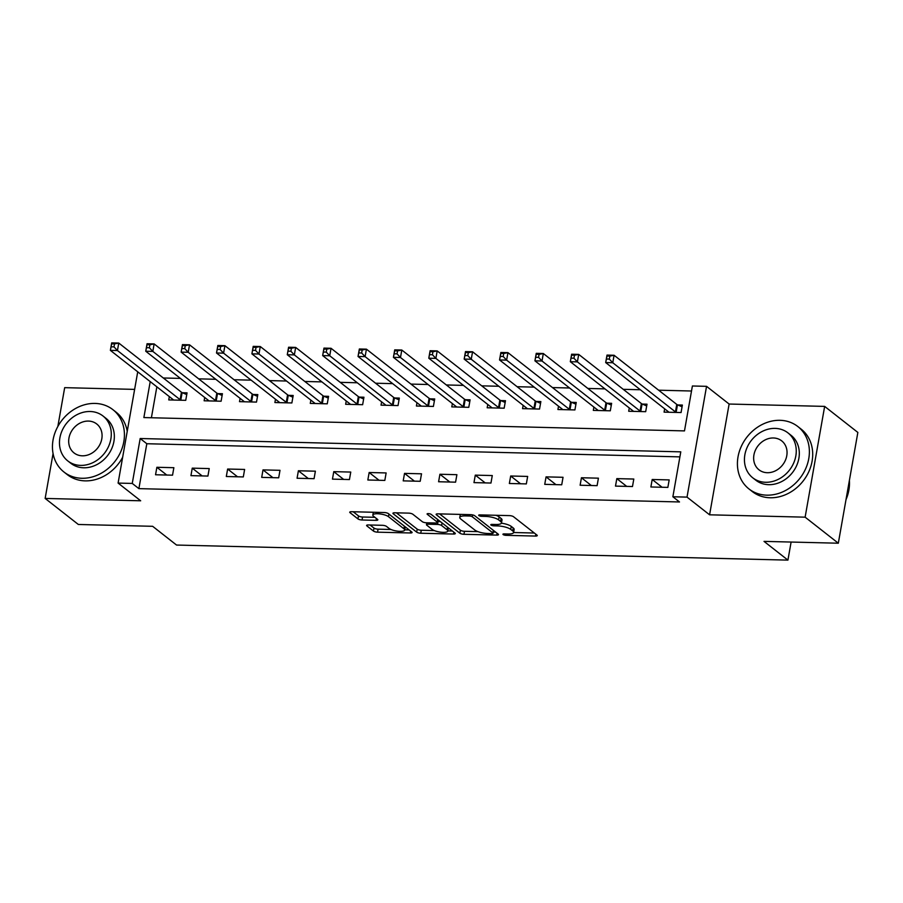 <?xml version="1.0" encoding="UTF-8"?>
<svg xmlns="http://www.w3.org/2000/svg" width="903" height="903" viewBox="0 0 903 903"><rect width="100%" height="100%" fill="white"/><g stroke="black" fill="none" stroke-linecap="round" stroke-linejoin="round"><path stroke-width="1.35" d="M503.129 534.565A2.178 0.621 -170 0 0 505.985 535.332L535.502 536.066A3.115 0.88 -170 0 0 537.262 535.581A3.115 0.88 -170 0 0 536.98 535.107L513.514 516.708A3.115 0.88 -170 0 0 509.427 515.613L479.911 514.891A2.178 0.621 -170 0 0 478.68 515.229A2.178 0.621 -170 0 0 478.883 515.557A2.178 0.621 -170 0 0 481.739 516.313L485.554 516.414A9.956 2.833 -170 0 1 498.625 519.902L500.578 521.437A9.956 2.833 -170 0 1 501.492 522.95A9.956 2.833 -170 0 1 495.86 524.485L492.033 524.395A2.178 0.621 -170 0 0 490.803 524.733A2.178 0.621 -170 0 0 491.006 525.061A2.178 0.621 -170 0 0 493.862 525.828L497.677 525.918A9.956 2.833 -170 0 1 510.737 529.406L512.701 530.941A9.956 2.833 -170 0 1 513.615 532.454A9.956 2.833 -170 0 1 507.971 534L504.156 533.899A2.178 0.621 -170 0 0 502.926 534.237A2.178 0.621 -170 0 0 503.129 534.565M368.368 524.959A3.115 0.88 -170 0 0 366.607 525.444A3.115 0.88 -170 0 0 366.889 525.918L373.47 531.077A3.115 0.88 -170 0 0 377.556 532.172L410.334 532.973A3.115 0.88 -170 0 0 412.107 532.488A3.115 0.88 -170 0 0 411.813 532.025L388.358 513.615A3.115 0.88 -170 0 0 384.272 512.532L351.493 511.719A3.115 0.88 -170 0 0 349.732 512.204A3.115 0.88 -170 0 0 350.014 512.678L357.96 518.909A3.115 0.88 -170 0 0 362.047 520.004L376.077 520.342A3.115 0.88 -170 0 0 377.838 519.868A3.115 0.88 -170 0 0 377.556 519.394L373.605 516.302A8.33 2.359 -170 0 1 372.837 515.037A8.33 2.359 -170 0 1 379.452 513.875A8.33 2.359 -170 0 1 388.471 516.663L403.912 528.786A8.33 2.359 -170 0 1 404.679 530.05A8.33 2.359 -170 0 1 398.065 531.212A8.33 2.359 -170 0 1 389.058 528.413L386.484 526.393A3.115 0.88 -170 0 0 382.398 525.309L368.368 524.959M679.903 456.873L146.817 443.734L138.893 488.636L132.256 483.432L118.101 483.082L137.64 372.307L138.373 372.329M838.323 543.211L805.126 517.171L824.653 406.395L857.85 432.435L838.323 543.211L764.017 541.382L787.924 560.12L176.548 545.051L152.641 526.302L78.347 524.474L45.15 498.433L140.676 500.793L118.101 483.082M824.653 406.395L729.127 404.036L709.589 514.812L805.126 517.171M709.589 514.812L687.025 497.113L672.87 496.763L680.783 451.85L140.179 438.519L132.256 483.432M138.893 488.636L679.507 501.966L672.87 496.763M459.875 533.21A3.115 0.88 -170 0 0 463.961 534.294L496.74 535.107A3.115 0.88 -170 0 0 498.501 534.621A3.115 0.88 -170 0 0 498.219 534.147L474.752 515.748A3.115 0.88 -170 0 0 470.677 514.654L437.887 513.852A3.115 0.88 -170 0 0 436.126 514.338A3.115 0.88 -170 0 0 436.42 514.8L459.875 533.21L460.406 530.208A3.115 0.88 -170 0 0 464.492 531.303L477.947 531.63M453.543 534.045L420.753 533.233A3.115 0.88 -170 0 1 416.678 532.138L393.211 513.739A3.115 0.88 -170 0 1 392.929 513.265A3.115 0.88 -170 0 1 394.69 512.791L408.72 513.13A3.115 0.88 -170 0 1 412.806 514.225L422.322 521.686A3.115 0.88 -170 0 0 426.397 522.781L435.709 523.006A3.115 0.88 -170 0 0 437.47 522.521A3.115 0.88 -170 0 0 437.176 522.047L427.277 514.281A2.178 0.621 -170 0 1 427.074 513.954A2.178 0.621 -170 0 1 428.801 513.649A2.178 0.621 -170 0 1 431.16 514.383L455.022 533.086A3.115 0.88 -170 0 1 455.304 533.56A3.115 0.88 -170 0 1 453.543 534.045L453.87 532.183M134.626 389.385L64.677 387.658L57.837 426.509M53.063 453.554L45.15 498.433M669.179 479.911L652.203 479.493L650.882 486.977L667.859 487.394L669.179 479.911M633.804 479.041L616.817 478.624L615.496 486.107L632.484 486.525L633.804 479.041M598.418 478.172L581.442 477.755L580.121 485.238L597.097 485.656L598.418 478.172M563.043 477.292L546.055 476.874L544.735 484.358L561.722 484.787L563.043 477.292M527.657 476.423L510.68 476.005L509.36 483.489L526.336 483.906L527.657 476.423M492.282 475.554L475.294 475.136L473.973 482.62L490.961 483.037L492.282 475.554M456.895 474.685L439.919 474.256L438.598 481.75L455.575 482.168L456.895 474.685M421.52 473.804L404.533 473.386L403.212 480.87L420.2 481.288L421.52 473.804M386.134 472.935L369.158 472.517L367.837 480.001L384.825 480.419L386.134 472.935M350.759 472.066L333.771 471.648L332.462 479.132L349.438 479.549L350.759 472.066M315.384 471.185L298.396 470.768L297.076 478.251L314.063 478.68L315.384 471.185M279.998 470.316L263.01 469.899L261.701 477.382L278.677 477.8L279.998 470.316M244.623 469.447L227.635 469.029L226.314 476.513L243.302 476.931L244.623 469.447M209.236 468.578L192.26 468.149L190.939 475.644L207.916 476.062L209.236 468.578M173.861 467.698L156.874 467.28L155.553 474.764L172.541 475.181L173.861 467.698M691.517 391.01L658.626 390.198M640.34 389.746L623.251 389.328M604.954 388.877L587.864 388.448M569.579 387.997L552.489 387.579M534.192 387.127L517.103 386.71M498.817 386.258L481.728 385.841M463.431 385.389L446.342 384.96M428.056 384.509L410.967 384.091M392.67 383.64L375.58 383.222M357.295 382.77L340.205 382.341M321.908 381.89L304.819 381.472M286.533 381.021L269.444 380.603M251.147 380.152L234.058 379.734M215.772 379.283L198.683 378.854M180.386 378.402L163.296 377.985M156.851 386.823L151.399 417.75M664.664 408.822L664.077 412.129L681.065 412.547L682.375 405.063L677.781 404.95M629.278 407.953L628.702 411.26L645.679 411.678L647 404.194L642.394 404.081M593.903 407.084L593.316 410.391L610.304 410.809L611.624 403.325L607.019 403.212M558.517 406.203L557.941 409.51L574.918 409.928L576.238 402.445L571.633 402.332M523.142 405.334L522.555 408.641L539.543 409.059L540.863 401.575L536.258 401.463M487.755 404.465L487.18 407.772L504.156 408.19L505.477 400.706L500.872 400.593M452.38 403.596L451.793 406.892L468.781 407.321L470.102 399.826L465.496 399.713M416.994 402.715L416.418 406.023L433.395 406.44L434.715 398.957L430.11 398.844M381.619 401.846L381.032 405.154L398.02 405.571L399.34 398.088L394.735 397.975M346.233 400.977L345.657 404.284L362.634 404.702L363.954 397.218L359.349 397.106M310.858 400.097L310.271 403.404L327.258 403.822L328.579 396.338L323.974 396.225M275.471 399.228L274.896 402.535L291.872 402.952L293.193 395.469L288.588 395.356M240.096 398.358L239.509 401.666L256.497 402.083L257.818 394.6L253.212 394.487M204.71 397.489L204.134 400.785L221.111 401.214L222.431 393.719L217.826 393.606M169.335 396.609L168.748 399.916L185.736 400.334L187.056 392.85L182.451 392.737M787.924 560.12L791.107 542.048M150.214 381.608L143.87 417.57L684.485 430.9L692.398 385.987L706.552 386.337L687.025 497.113M729.127 404.036L706.552 386.337M146.817 443.734L140.179 438.519M652.203 479.493L662.091 487.259M616.817 478.624L626.716 486.39M581.442 477.755L591.33 485.509M546.055 476.874L555.955 484.64M510.68 476.005L520.568 483.771M475.294 475.136L485.193 482.891M439.919 474.256L449.818 482.021M404.533 473.386L414.432 481.152M369.158 472.517L379.057 480.272M333.771 471.648L343.671 479.403M298.396 470.768L308.295 478.534M263.01 469.899L272.909 477.664M227.635 469.029L237.534 476.784M192.26 468.149L202.148 475.915M156.874 467.28L166.773 475.046M513.615 532.454L514.146 529.463A9.956 2.833 -170 0 0 513.22 527.95L512.701 530.941M501.413 523.187A9.956 2.833 -170 0 1 511.267 526.415L513.22 527.95M501.492 522.95L502.023 519.947A9.956 2.833 -170 0 0 501.097 518.446L500.578 521.437M495.973 515.286A9.956 2.833 -170 0 1 499.145 516.911L501.097 518.446M513.604 532.51L534.316 533.03M439.603 513.897L460.406 530.208M493.32 532.014L495.566 532.07M491.864 533.594A2.178 0.621 -170 0 0 493.094 533.267A2.178 0.621 -170 0 0 492.891 532.928L472.303 516.776A2.178 0.621 -170 0 0 469.447 516.019L465.417 515.918A9.956 2.833 -170 0 0 459.774 517.453A9.956 2.833 -170 0 0 460.699 518.965L474.775 530.005A9.956 2.833 -170 0 0 487.834 533.504L491.864 533.594M460.316 514.405A9.956 2.833 -170 0 0 460.304 514.462L459.774 517.453M452.358 531.009L447.854 530.896M434.253 530.558L421.283 530.242L420.753 533.233M396.394 512.825L417.209 529.147A3.115 0.88 -170 0 0 421.283 530.242M432.187 529.429A8.33 2.359 -170 0 0 441.206 532.217A8.33 2.359 -170 0 0 447.82 531.054A8.33 2.359 -170 0 0 447.053 529.801L441.612 525.523A3.115 0.88 -170 0 0 437.526 524.44L428.225 524.203A3.115 0.88 -170 0 0 426.464 524.688A3.115 0.88 -170 0 0 426.747 525.162L432.187 529.429M447.82 531.054L448.351 528.063A8.33 2.359 -170 0 0 448.351 527.86M440.732 521.889A3.115 0.88 -170 0 0 438.057 521.437L437.526 524.44M404.679 530.05L405.21 527.047A8.33 2.359 -170 0 0 405.221 526.844M353.197 511.764L358.491 515.918A3.115 0.88 -170 0 0 362.577 517.013L374.892 517.306M370.072 525.004L374 528.086A3.115 0.88 -170 0 0 378.086 529.169L390.988 529.497M404.725 529.835L409.161 529.937M606.489 359.022L609.311 359.101L609.841 356.098L607.008 356.03L605.687 362.577L607.008 355.093L614.085 355.263L612.765 362.746L605.687 362.577L668.367 411.734A3.172 0.903 10 0 1 668.66 412.118L668.683 412.242M682.07 406.813L677.464 404.815A3.172 0.903 10 0 1 676.765 404.42L614.085 355.263L609.841 356.098M676.46 412.434L676.144 412.299A3.172 0.903 10 0 1 675.444 411.903L612.765 362.746L609.311 359.101M607.008 355.093L607.008 356.03M571.102 358.152L573.936 358.22L574.466 355.229L571.633 355.161L570.312 361.697L571.633 354.213L578.71 354.394L577.389 361.877L570.312 361.697L632.992 410.865A3.172 0.903 10 0 1 633.274 411.249L633.296 411.373M646.695 405.944L642.078 403.946A3.172 0.903 10 0 1 641.378 403.551L578.71 354.394L574.466 355.229M641.074 411.565L640.758 411.429A3.172 0.903 10 0 1 640.058 411.034L577.389 361.877L573.936 358.22M571.633 354.213L571.633 355.161M535.727 357.283L538.549 357.351L539.08 354.36L536.247 354.292L534.926 360.828L536.247 353.344L543.324 353.513L542.003 361.008L534.926 360.828L597.605 409.985A3.172 0.903 10 0 1 597.899 410.368L597.921 410.504M611.308 405.075L606.703 403.077A3.172 0.903 10 0 1 606.003 402.682L543.324 353.513L539.08 354.36M605.699 410.696L605.382 410.56A3.172 0.903 10 0 1 604.683 410.165L542.003 361.008L538.549 357.351M536.247 353.344L536.247 354.292M500.341 356.414L503.174 356.482L503.705 353.491L500.872 353.412L499.551 359.958L500.872 352.475L507.949 352.644L506.628 360.128L499.551 359.958L562.23 409.115A3.172 0.903 10 0 1 562.513 409.499L562.546 409.623M575.933 404.194L571.317 402.196A3.172 0.903 10 0 1 570.617 401.801L507.949 352.644L503.705 353.491M570.312 409.815L570.007 409.68A3.172 0.903 10 0 1 569.308 409.285L506.628 360.128L503.174 356.482M500.872 352.475L500.872 353.412M464.966 355.534L467.788 355.601L468.318 352.61L465.496 352.542L464.176 359.089L465.485 351.594L472.562 351.775L471.242 359.259L464.176 359.089L526.844 408.246A3.172 0.903 10 0 1 527.138 408.63L527.16 408.754M540.547 403.325L535.942 401.327A3.172 0.903 10 0 1 535.242 400.932L472.562 351.775L468.318 352.61M534.937 408.946L534.621 408.811A3.172 0.903 10 0 1 533.921 408.416L471.242 359.259L467.788 355.601M465.485 351.594L465.496 352.542M845.998 499.652A39.63 33.558 -51.9 0 0 849.384 480.419M766.805 495.16A39.63 33.558 -51.9 0 0 805.555 468.962A39.63 33.558 -51.9 0 0 797.857 426.555A39.63 33.558 -51.9 0 0 780 420.313A39.63 33.558 -51.9 0 0 741.25 446.5A39.63 33.558 -51.9 0 0 748.937 488.918A39.63 33.558 -51.9 0 0 766.805 495.16M748.937 488.918L752.255 491.525A39.63 33.558 -51.9 0 0 770.124 497.767A39.63 33.558 -51.9 0 0 808.874 471.569A39.63 33.558 -51.9 0 0 801.175 429.151L797.857 426.555M787.958 432.887L791.017 435.28A28.535 24.155 128.1 0 1 796.548 465.824A28.535 24.155 128.1 0 1 768.645 484.685A28.535 24.155 128.1 0 1 755.788 480.193L752.73 477.789A28.535 24.155 -51.9 0 0 765.597 482.281A28.535 24.155 -51.9 0 0 793.5 463.431A28.535 24.155 -51.9 0 0 787.958 432.887A28.535 24.155 -51.9 0 0 775.101 428.394A28.535 24.155 -51.9 0 0 747.199 447.256A28.535 24.155 -51.9 0 0 752.73 477.789M773.408 437.978A18.387 15.565 -51.9 0 0 755.427 450.123A18.387 15.565 -51.9 0 0 758.994 469.808A18.387 15.565 -51.9 0 0 767.279 472.709A18.387 15.565 -51.9 0 0 785.271 460.553A18.387 15.565 -51.9 0 0 781.693 440.867A18.387 15.565 -51.9 0 0 773.408 437.978M81.834 478.274A39.63 33.558 -51.9 0 0 120.596 452.076A39.63 33.558 -51.9 0 0 112.898 409.657A39.63 33.558 -51.9 0 0 95.029 403.427A39.63 33.558 -51.9 0 0 56.279 429.614A39.63 33.558 -51.9 0 0 63.978 472.032A39.63 33.558 -51.9 0 0 81.834 478.274M63.978 472.032L67.296 474.639A39.63 33.558 -51.9 0 0 85.153 480.87A39.63 33.558 -51.9 0 0 122.661 457.223M127.233 431.307A39.63 33.558 -51.9 0 0 116.216 412.265L112.898 409.657M102.998 416.001L106.046 418.394A28.535 24.155 128.1 0 1 111.588 448.938A28.535 24.155 128.1 0 1 83.686 467.788A28.535 24.155 128.1 0 1 70.829 463.295L67.77 460.902A28.535 24.155 -51.9 0 0 80.627 465.395A28.535 24.155 -51.9 0 0 108.529 446.534A28.535 24.155 -51.9 0 0 102.998 416.001A28.535 24.155 -51.9 0 0 90.131 411.508A28.535 24.155 -51.9 0 0 62.228 430.359A28.535 24.155 -51.9 0 0 67.77 460.902M88.449 421.08A18.387 15.565 -51.9 0 0 70.457 433.237A18.387 15.565 -51.9 0 0 74.035 452.922A18.387 15.565 -51.9 0 0 82.32 455.812A18.387 15.565 -51.9 0 0 100.301 443.666A18.387 15.565 -51.9 0 0 96.734 423.981A18.387 15.565 -51.9 0 0 88.449 421.08M429.58 354.665L432.413 354.732L432.943 351.741L430.11 351.673L428.79 358.209L430.11 350.725L437.187 350.906L435.867 358.389L428.79 358.209L491.469 407.366A3.172 0.903 10 0 1 491.751 407.75L491.785 407.885M505.172 402.456L500.567 400.458A3.172 0.903 10 0 1 499.856 400.063L437.187 350.906L432.943 351.741M499.551 408.077L499.246 407.942A3.172 0.903 10 0 1 498.546 407.546L435.867 358.389L432.413 354.732M430.11 350.725L430.11 351.673M394.205 353.795L397.038 353.863L397.557 350.872L394.735 350.793L393.415 357.34L394.724 349.856L401.801 350.025L400.481 357.509L393.415 357.34L456.083 406.497A3.172 0.903 10 0 1 456.376 406.881L456.399 407.016M469.786 401.575L465.18 399.577A3.172 0.903 10 0 1 464.481 399.194L401.801 350.025L397.557 350.872M464.176 407.208L463.86 407.072A3.172 0.903 10 0 1 463.16 406.677L400.481 357.509L397.038 353.863M394.724 349.856L394.735 350.793M358.818 352.915L361.651 352.994L362.182 349.992L359.349 349.924L358.028 356.471L359.349 348.987L366.426 349.156L365.105 356.64L358.028 356.471L420.708 405.628A3.172 0.903 10 0 1 420.99 406.011L421.024 406.136M434.411 400.706L429.805 398.708A3.172 0.903 10 0 1 429.106 398.313L366.426 349.156L362.182 349.992M428.79 406.327L428.485 406.192A3.172 0.903 10 0 1 427.785 405.797L365.105 356.64L361.651 352.994M359.349 348.987L359.349 349.924M323.443 352.046L326.276 352.114L326.796 349.122L323.974 349.055L322.653 355.59L323.974 348.106L331.04 348.287L329.73 355.771L322.653 355.59L385.321 404.758A3.172 0.903 10 0 1 385.615 405.142L385.637 405.266M399.024 399.837L394.419 397.839A3.172 0.903 10 0 1 393.719 397.444L331.04 348.287L326.796 349.122M393.415 405.458L393.098 405.323A3.172 0.903 10 0 1 392.399 404.928L329.73 355.771L326.276 352.114M323.974 348.106L323.974 349.055M288.057 351.177L290.89 351.244L291.421 348.253L288.588 348.186L287.267 354.721L288.588 347.237L295.665 347.407L294.344 354.902L287.267 354.721L349.946 403.878A3.172 0.903 10 0 1 350.24 404.262L350.262 404.397M363.649 398.968L359.044 396.97A3.172 0.903 10 0 1 358.344 396.575L295.665 347.407L291.421 348.253M358.028 404.589L357.723 404.454A3.172 0.903 10 0 1 357.024 404.059L294.344 354.902L290.89 351.244M288.588 347.237L288.588 348.186M252.682 350.308L255.515 350.375L256.034 347.373L253.212 347.305L251.892 353.852L253.212 346.368L260.278 346.538L258.969 354.021L251.892 353.852L314.56 403.009A3.172 0.903 10 0 1 314.854 403.393L314.876 403.517M328.263 398.088L323.658 396.09A3.172 0.903 10 0 1 322.958 395.695L260.278 346.538L256.034 347.373M322.653 403.709L322.337 403.573A3.172 0.903 10 0 1 321.637 403.178L258.969 354.021L255.515 350.375M253.212 346.368L253.212 347.305M217.296 349.427L220.129 349.495L220.659 346.504L217.826 346.436L216.506 352.983L217.826 345.488L224.903 345.668L223.583 353.152L216.506 352.983L279.185 402.14A3.172 0.903 10 0 1 279.478 402.524L279.501 402.648M292.888 397.218L288.283 395.221A3.172 0.903 10 0 1 287.583 394.825L224.903 345.668L220.659 346.504M287.267 402.84L286.962 402.704A3.172 0.903 10 0 1 286.262 402.309L223.583 353.152L220.129 349.495M217.826 345.488L217.826 346.436M181.921 348.558L184.754 348.626L185.273 345.635L182.451 345.567L181.131 352.102L182.451 344.619L189.528 344.799L188.208 352.283L181.131 352.102L243.799 401.259A3.172 0.903 10 0 1 244.092 401.643L244.115 401.779M257.502 396.349L252.896 394.351A3.172 0.903 10 0 1 252.197 393.956L189.528 344.799L185.273 345.635M251.892 401.97L251.576 401.835A3.172 0.903 10 0 1 250.876 401.44L188.208 352.283L184.754 348.626M182.451 344.619L182.451 345.567M146.534 347.689L149.367 347.757L149.898 344.765L147.065 344.686L145.744 351.233L147.065 343.75L154.142 343.919L152.821 351.402L145.744 351.233L208.424 400.39A3.172 0.903 10 0 1 208.717 400.774L208.74 400.909M222.127 395.469L217.521 393.471A3.172 0.903 10 0 1 216.822 393.087L154.142 343.919L149.898 344.765M216.506 401.101L216.201 400.966A3.172 0.903 10 0 1 215.501 400.571L152.821 351.402L149.367 347.757M147.065 343.75L147.065 344.686M111.159 346.808L113.992 346.887L114.523 343.885L111.69 343.817L110.369 350.364L111.69 342.88L118.767 343.05L117.446 350.533L110.369 350.364L173.037 399.521A3.172 0.903 10 0 1 173.331 399.905L173.353 400.029M186.752 394.6L182.135 392.602A3.172 0.903 10 0 1 181.435 392.207L118.767 343.05L114.523 343.885M181.131 400.221L180.814 400.085A3.172 0.903 10 0 1 180.115 399.69L117.446 350.533L113.992 346.887M111.69 342.88L111.69 343.817M506.222 533.955L505.985 535.332M481.976 514.936L481.739 516.313M494.099 524.451L493.862 525.828M511.267 526.415L510.737 529.406M497.937 524.44L497.677 525.918M499.145 516.911L498.625 519.902M485.803 515.037L485.554 516.414M535.829 534.204L535.502 536.066M436.567 513.988L436.42 514.8M497.068 533.255L496.74 535.107M464.492 531.303L463.961 534.294M493.354 530.332L492.891 532.928M472.63 514.913L472.303 516.776M469.684 514.631L469.447 516.019M465.655 514.541L465.417 515.918M417.209 529.147L416.678 532.138M393.358 512.927L393.211 513.739M437.639 519.451L437.176 522.047M427.379 513.705L427.277 514.281M447.516 527.205L447.053 529.801M442.075 522.927L441.612 525.523M428.462 522.826L428.225 524.203M404.375 526.189L403.912 528.786M388.933 514.067L388.471 516.663M376.404 518.491L376.077 520.342M362.577 517.013L362.047 520.004M358.491 515.918L357.96 518.909M350.161 511.854L350.014 512.678M410.662 531.122L410.334 532.973M378.086 529.169L377.556 532.172M374 528.086L373.47 531.077M367.036 525.094L366.889 525.918M677.464 404.815L676.144 412.299M676.765 404.42L675.444 411.903M642.078 403.946L640.758 411.429M641.378 403.551L640.058 411.034M606.703 403.077L605.382 410.56M606.003 402.682L604.683 410.165M571.317 402.196L570.007 409.68M570.617 401.801L569.308 409.285M535.942 401.327L534.621 408.811M535.242 400.932L533.921 408.416M500.567 400.458L499.246 407.942M499.856 400.063L498.546 407.546M465.18 399.577L463.86 407.072M464.481 399.194L463.16 406.677M429.805 398.708L428.485 406.192M429.106 398.313L427.785 405.797M394.419 397.839L393.098 405.323M393.719 397.444L392.399 404.928M359.044 396.97L357.723 404.454M358.344 396.575L357.024 404.059M323.658 396.09L322.337 403.573M322.958 395.695L321.637 403.178M288.283 395.221L286.962 402.704M287.583 394.825L286.262 402.309M252.896 394.351L251.576 401.835M252.197 393.956L250.876 401.44M217.521 393.471L216.201 400.966M216.822 393.087L215.501 400.571M182.135 392.602L180.814 400.085M181.435 392.207L180.115 399.69M493.58 530.512L493.094 533.267M437.966 519.71L437.47 522.521M426.803 522.781L426.464 524.688M373.334 512.261L372.837 515.037"/></g></svg>
